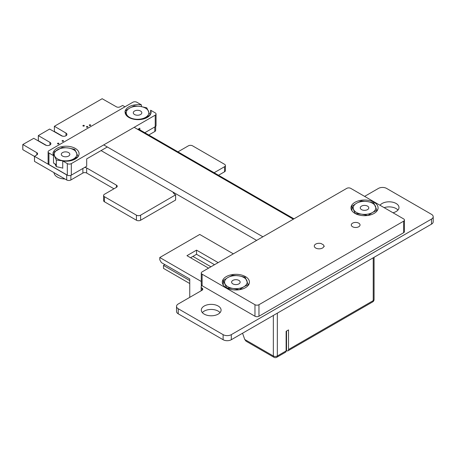 <?xml version="1.0" encoding="UTF-8"?>
<svg xmlns="http://www.w3.org/2000/svg" width="456" height="456" viewBox="0 0 456 456"><rect width="100%" height="100%" fill="white"/><g stroke="black" fill="none" stroke-linecap="round" stroke-linejoin="round"><path stroke-width="0.68" d="M124.961 106.801L122.641 105.461L120.139 106.789A2.673 1.545 180 0 1 116.348 106.789L102.155 98.718L54.401 126.283L65.995 133.095A3.249 1.875 180 0 1 66.941 134.417A3.249 1.875 180 0 1 64.94 136.15A3.249 1.875 180 0 1 61.406 135.745L49.607 129.054L38.321 135.609L49.949 142.357A3.243 1.875 180 0 1 50.895 143.686A3.243 1.875 180 0 1 48.895 145.413A3.243 1.875 180 0 1 45.361 145.008L33.772 138.316L22.84 144.506L36.828 152.703A2.673 1.545 180 0 1 37.614 153.792A2.673 1.545 180 0 1 36.828 154.892L34.531 156.334L66.69 174.899A2.97 1.716 0 0 0 67.448 175.218M54.361 126.346L54.406 131.482L62.523 136.167M38.361 140.625L38.361 135.671M38.361 140.744L46.472 145.424M22.8 144.569L22.8 149.642L22.84 144.626M22.8 149.642L22.846 144.626M22.846 149.699L34.485 156.425M34.485 156.277L34.485 161.35L34.525 156.334M34.485 161.35L34.531 156.334M34.531 161.407L66.69 179.977A2.97 1.716 0 0 0 70.885 179.977L82.884 173.046A2.679 1.55 180 0 1 86.674 173.052L113.954 188.795M84.508 167.529A2.679 1.55 180 0 1 86.674 167.973L116.451 185.165A2.673 1.545 180 0 1 117.243 186.259A2.673 1.545 180 0 1 116.451 187.353L104.452 194.279A2.97 1.716 0 0 0 103.586 195.493A2.97 1.716 0 0 0 104.458 196.707L136.424 215.164A2.97 1.716 0 0 0 140.625 215.164L175.588 194.86A9.741 5.626 180 0 1 172.961 192.084M103.586 195.493L103.586 200.566A2.97 1.716 0 0 0 104.458 201.78L136.424 220.237A2.97 1.716 0 0 0 140.625 220.237L175.588 200.053L175.588 194.98L175.588 200.053M173.782 193.418A9.741 5.626 180 0 1 174.329 192.877M202.002 285.661A2.97 1.716 0 0 0 201.142 286.87A2.97 1.716 0 0 0 202.014 288.084A2.679 1.55 180 0 1 202.795 289.178A2.679 1.55 180 0 1 202.014 290.272L178.222 304.004A5.785 3.34 0 0 0 176.529 306.369A5.785 3.34 0 0 0 178.228 308.735L223.115 334.653A5.797 3.346 0 0 0 231.306 334.653L431.501 219.074A5.797 3.346 0 0 0 433.2 216.703A5.797 3.346 0 0 0 431.501 214.337L386.62 188.425A5.785 3.34 0 0 0 378.417 188.425L364.629 196.382M176.529 306.369L176.529 311.442A5.785 3.34 0 0 0 178.228 313.813L223.115 339.726A5.797 3.346 0 0 0 231.306 339.726L431.501 224.147A5.797 3.346 0 0 0 433.2 221.781L433.2 216.703M214.132 172.727L224.54 166.714A2.97 1.716 0 0 0 225.406 165.505A2.97 1.716 0 0 0 224.534 164.291L192.569 145.834A2.97 1.716 0 0 0 188.368 145.834L177.96 151.842M218.527 175.264L224.54 171.792A2.97 1.716 0 0 0 225.406 170.578L225.406 165.505M148.787 134.999L154.795 131.527A2.97 1.716 0 0 0 155.667 130.319L155.667 126.369M89.467 125.474A0.718 0.416 0 0 0 90.248 125.565A0.718 0.416 0 0 0 90.693 125.183A0.718 0.416 0 0 0 89.974 124.767A0.718 0.416 0 0 0 89.256 125.183A0.718 0.416 0 0 0 89.467 125.474M86.646 127.15A0.718 0.416 0 0 0 87.427 127.241A0.718 0.416 0 0 0 87.871 126.859A0.718 0.416 0 0 0 87.153 126.443A0.718 0.416 0 0 0 86.435 126.859A0.718 0.416 0 0 0 86.646 127.15M83.112 126.033A0.718 0.416 0 0 0 83.898 126.124A0.718 0.416 0 0 0 84.337 125.742A0.718 0.416 0 0 0 83.619 125.326A0.718 0.416 0 0 0 82.906 125.742A0.718 0.416 0 0 0 83.112 126.033M397.963 210.056A9.889 5.711 0 0 0 384.146 207.651M393.004 212.764A9.889 5.711 0 0 0 398.994 207.514A9.889 5.711 0 0 0 391.094 201.922A9.889 5.711 0 0 0 380.019 205.268M62.284 141.212A0.718 0.416 0 0 0 63.07 141.303A0.718 0.416 0 0 0 63.509 140.921A0.718 0.416 0 0 0 62.791 140.505A0.718 0.416 0 0 0 62.079 140.921A0.718 0.416 0 0 0 62.284 141.212M57.718 143.851A0.718 0.416 0 0 0 58.499 143.942A0.718 0.416 0 0 0 58.944 143.56A0.718 0.416 0 0 0 58.225 143.144A0.718 0.416 0 0 0 57.507 143.56A0.718 0.416 0 0 0 57.718 143.851M220.054 312.616A9.889 5.711 0 0 0 211.196 309.447A9.889 5.711 0 0 0 202.339 312.616M204.202 314.116A9.889 5.711 0 0 0 214.981 315.358A9.889 5.711 0 0 0 221.086 310.08A9.889 5.711 0 0 0 211.196 304.369A9.889 5.711 0 0 0 201.307 310.08A9.889 5.711 0 0 0 204.202 314.116M238.898 283.883A4.264 2.462 180 0 1 234.247 284.413A4.264 2.462 180 0 1 231.614 282.139A4.264 2.462 180 0 1 232.862 280.4A4.264 2.462 180 0 1 237.513 279.864A4.264 2.462 180 0 1 240.147 282.139A4.264 2.462 180 0 1 238.898 283.883M248.486 285.017L245.106 277.197L238.801 275.834L232.503 275.247L227.886 277.527L223.275 280.571L226.649 287.85L232.953 288.443L238.551 289.617M239.257 289.799L243.869 286.756L248.486 284.47M223.275 285.051L223.275 280.571M224.962 283.826A11.303 6.526 180 0 1 227.886 277.527A11.303 6.526 180 0 1 238.801 275.834A11.303 6.526 180 0 1 246.793 280.451A11.303 6.526 -0 0 1 243.869 286.756A11.303 6.526 180 0 1 232.953 288.443A11.303 6.526 180 0 1 224.962 283.826M367.542 209.612A4.264 2.462 180 0 1 362.89 210.142A4.264 2.462 180 0 1 360.257 207.868A4.264 2.462 180 0 1 361.505 206.123A4.264 2.462 180 0 1 366.157 205.593A4.264 2.462 180 0 1 368.79 207.868A4.264 2.462 180 0 1 367.542 209.612M377.129 210.763L373.749 202.92L367.45 201.563L361.146 200.971L356.529 203.256L351.918 206.3L355.298 213.579L361.597 214.172L367.188 215.34M367.901 215.528L372.518 212.479L377.129 210.199M351.918 210.74L351.918 206.3M353.605 209.555A11.303 6.526 180 0 1 356.529 203.256A11.303 6.526 180 0 1 367.45 201.563A11.303 6.526 180 0 1 375.442 206.18A11.303 6.526 -0 0 1 372.518 212.479A11.303 6.526 180 0 1 361.597 214.172A11.303 6.526 180 0 1 353.605 209.555M233.341 253.849L199.739 234.452L159.782 257.52L159.782 259.829L161.384 262.593L189.753 278.975L189.753 297.352M218.156 262.616L196.542 250.139L186.954 255.673L208.563 268.151M201.278 281.477L159.782 257.52M201.341 286.254L201.341 284.914M196.542 250.139L196.542 254.288L214.525 264.708M210.923 266.788L192.911 256.392M164.895 264.623L163.499 265.432L163.499 268.385L189.753 283.541M163.499 265.432L189.753 280.588M196.542 254.288L190.551 257.748M403.611 232.731L403.611 221.194A2.827 1.63 -0 0 0 404.438 220.043L404.438 231.58A2.827 1.63 180 0 1 403.611 232.731L258.962 316.242A2.827 1.63 180 0 1 254.967 316.242L202.105 285.724A2.827 1.63 180 0 1 201.278 284.567L201.278 273.036A2.827 1.63 -0 0 0 202.105 274.187L202.105 285.724M374.125 213.397A13.56 7.832 -0 0 0 378.092 207.862A13.56 7.832 -0 0 0 364.532 200.03A13.56 7.832 -0 0 0 350.972 207.862A13.56 7.832 -0 0 0 359.345 215.095A13.56 7.832 -0 0 0 374.125 213.397M245.459 287.685A13.56 7.832 -0 0 0 249.432 282.144A13.56 7.832 -0 0 0 235.866 274.318A13.56 7.832 -0 0 0 222.306 282.144A13.56 7.832 -0 0 0 230.679 289.383A13.56 7.832 -0 0 0 245.459 287.685M201.278 273.036A2.827 1.63 -0 0 1 202.105 271.879L346.754 188.368A2.827 1.63 -0 0 1 350.749 188.368L403.611 218.891A2.827 1.63 -0 0 1 404.438 220.043M254.967 316.242L254.967 304.711L202.105 274.187M254.967 304.711A2.827 1.63 -0 0 0 258.962 304.711L258.962 316.242M403.611 221.194L258.962 304.711M315.7 248.024A4.805 2.776 -0 0 0 321.446 248.48A4.805 2.776 -0 0 0 323.766 245.408A4.805 2.776 -0 0 0 323.441 244.883L321.144 243.555A4.805 2.776 -0 0 0 314.429 245.408A4.805 2.776 -0 0 0 315.7 248.024M358.752 223.166A4.378 2.531 -0 0 0 354.472 222.522A4.378 2.531 -0 0 0 351.399 224.358A4.378 2.531 -0 0 0 352.562 226.74A4.378 2.531 -0 0 0 357.8 227.162A4.378 2.531 -0 0 0 359.915 224.358A4.378 2.531 -0 0 0 358.752 223.166M277.339 313.152L277.339 355.993A2.827 1.63 -0 0 1 273.344 355.993A2.827 1.63 120 0 0 273.931 357.282L246.058 341.196L244.758 339.486L273.344 355.993L273.344 315.461M242.558 333.233L244.758 339.486M288.528 349.53L288.528 329.922L286.129 331.307L286.129 350.915L286.528 350.687A2.827 1.63 -120 0 0 287.941 350.824A2.827 1.63 -120 0 0 288.528 349.53L373.236 300.624L373.236 257.782M286.528 331.073L286.528 350.687M286.129 350.915A2.827 1.63 60 0 1 285.547 352.209L276.752 357.282A2.827 1.63 -120 0 0 277.339 355.993L286.129 350.915M150.64 114.074L150.64 110.209L155.222 112.86A2.827 1.63 0 0 1 156.055 114.011A2.827 1.63 0 0 1 155.222 115.163L71.313 163.613L71.313 175.144A2.827 1.63 180 0 1 67.317 175.144L48.934 164.536A2.827 1.63 180 0 1 48.108 163.379L48.108 151.842A2.827 1.63 0 0 0 48.934 152.999L48.934 164.536M48.108 151.842A2.827 1.63 0 0 1 48.934 150.691L132.85 102.247A2.827 1.63 0 0 1 136.846 102.247L141.428 104.891L141.428 106.618M107.32 146.975L86.697 158.882L86.697 166.263L71.313 175.144M139.838 129.835L139.838 128.199L137.769 129.396M156.055 114.011L156.055 125.548A2.827 1.63 180 0 1 155.222 126.7L144.82 132.707M67.317 175.144L67.317 163.613L62.734 160.962L62.734 168.35M62.734 160.962A12.996 7.501 0 0 0 79.076 153.712A12.996 7.501 0 0 0 66.08 146.211A12.996 7.501 0 0 0 53.084 153.712A12.996 7.501 0 0 0 53.517 155.644L53.517 163.026L56.333 164.65M53.517 155.644L48.934 152.999M67.317 163.613A2.827 1.63 0 0 0 71.313 163.613M141.428 104.891A12.996 7.501 0 0 0 125.086 112.142A12.996 7.501 0 0 0 138.082 119.649A12.996 7.501 0 0 0 151.078 112.142A12.996 7.501 0 0 0 150.64 110.209M134.531 111.025A4.264 2.462 0 0 0 133.283 112.763A4.264 2.462 0 0 0 135.916 115.043A4.264 2.462 0 0 0 140.568 114.507A4.264 2.462 0 0 0 141.816 112.763A4.264 2.462 0 0 0 139.183 110.489A4.264 2.462 0 0 0 134.531 111.025M150.155 115.1L146.775 107.821L140.471 106.465L134.172 105.872L129.555 108.152L125.611 110.711M124.944 111.196L127.543 116.531M131.812 118.714L137.706 119.643M142.734 119.153L149.625 115.322M134.623 119.067A11.303 6.526 0 0 0 145.538 117.38A11.303 6.526 0 0 0 148.462 111.076A11.303 6.526 0 0 0 140.471 106.465A11.303 6.526 180 0 0 129.555 108.152A11.303 6.526 0 0 0 126.631 114.456A11.303 6.526 0 0 0 134.623 119.067M62.54 152.589A4.264 2.462 0 0 0 61.292 154.327A4.264 2.462 0 0 0 63.925 156.602A4.264 2.462 0 0 0 68.577 156.072A4.264 2.462 0 0 0 69.825 154.327A4.264 2.462 0 0 0 67.192 152.053A4.264 2.462 0 0 0 62.54 152.589M78.164 156.659L74.784 149.386L68.486 148.023L62.181 147.43L53.614 152.281M52.953 152.76L56.333 160.039L56.333 166.657L54.897 163.938M56.333 160.039L65.761 161.213M61.97 167.905L56.333 166.657M70.731 160.723L77.634 156.887M62.632 160.632A11.303 6.526 0 0 0 73.553 158.945A11.303 6.526 0 0 0 76.477 152.64A11.303 6.526 0 0 0 68.486 148.023A11.303 6.526 180 0 0 57.57 149.716A11.303 6.526 0 0 0 54.64 156.015A11.303 6.526 0 0 0 62.632 160.632M56.042 173.827A11.582 6.686 -0 0 0 58.955 175.509M53.99 172.642A11.582 6.686 -0 0 0 65.003 179.003M103.723 144.9L262.884 236.789M134.172 127.321L293.333 219.211M65.995 135.74L65.995 133.095M49.949 145.008L49.949 142.357M36.828 154.886L36.828 152.703M66.69 179.977L66.69 174.899M70.885 179.977L70.885 175.349M82.884 173.046L82.884 168.463M86.674 173.052L86.674 167.973M116.451 187.353L116.451 185.165M104.458 201.78L104.458 196.707M136.424 220.237L136.424 215.164M140.625 220.237L140.625 215.164M202.014 290.272L202.014 288.084M178.228 313.813L178.228 308.735M223.115 339.726L223.115 334.653M231.306 339.726L231.306 334.653M431.501 224.147L431.501 219.074M224.54 171.792L224.54 166.714M154.795 131.527L154.795 126.945M374.068 299.472A2.827 1.63 -0 0 1 373.236 300.624A2.827 1.63 60 0 1 372.655 301.918A2.827 2.827 0 0 0 374.068 299.472L374.068 257.309M155.222 126.7L155.222 115.163M38.321 135.609L38.321 140.682M175.628 194.917L175.628 199.996M201.142 286.87L201.142 290.774M323.766 245.408L324.239 246.542M287.941 350.824L372.655 301.918M273.931 357.282A2.827 2.827 0 0 0 276.752 357.282M101.072 150.583L256.637 240.397M138.424 129.019L293.989 218.834"/></g></svg>
